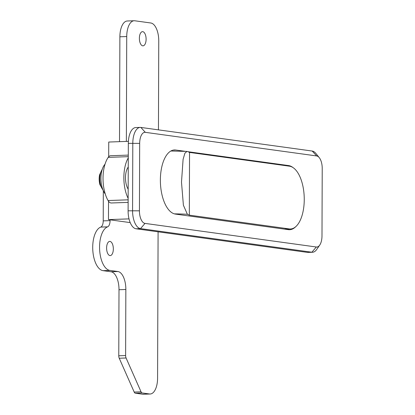 <?xml version="1.0" encoding="UTF-8"?>
<svg xmlns="http://www.w3.org/2000/svg" width="415" height="415" viewBox="0 0 415 415"><rect width="100%" height="100%" fill="white"/><g stroke="black" fill="none" stroke-linecap="round" stroke-linejoin="round"><path stroke-width="0.62" d="M130.211 222.606L108.471 219.608L129.018 218.881M128.401 141.344L108.74 142.039L108.689 156.777M108.533 201.259L108.471 219.608M319.732 245.078L316.702 249.472A16.906 7.989 -92 0 1 312.511 252.258L308.044 252.413A16.906 7.989 -92 0 1 307.39 252.382L311.857 252.221L140.514 228.613A16.906 7.989 -92 0 1 132.567 210.649L132.805 143.196A16.906 7.989 -92 0 1 140.213 127.405A16.906 7.989 -92 0 1 140.867 127.436L312.21 151.044A16.906 7.989 -92 0 1 315.929 153.493L319.265 157.659A11.833 5.592 88 0 0 316.661 155.947L145.317 132.338A11.833 5.592 88 0 0 139.673 143.372L139.435 210.82A11.833 5.592 88 0 0 145.001 223.4L316.344 247.003A11.833 5.592 88 0 0 319.732 245.078A11.833 5.592 88 0 0 321.988 235.974L322.222 168.521A11.833 5.592 88 0 0 319.265 157.659M145.001 223.4L140.514 228.613L136.047 228.774L307.39 252.382M136.047 228.774A16.906 7.989 -92 0 1 128.1 210.804L139.435 210.82M139.673 143.372L128.334 143.357L128.1 210.804M128.334 143.357A16.906 7.989 -92 0 1 135.747 127.561L140.213 127.405M293.083 167.629A32.126 15.179 88 0 0 288.591 165.575L187.907 151.703M185.189 151.33L175.695 150.023A32.126 15.179 88 0 0 174.45 149.955A32.126 15.179 88 0 0 160.382 181.277A32.126 15.179 88 0 0 175.472 214.099L288.368 229.656A32.126 15.179 88 0 0 289.613 229.718A32.126 15.179 88 0 0 295.594 226.818M171.665 151.013L171.022 150.925M312.511 252.258A16.906 7.989 -92 0 1 311.857 252.221L316.344 247.003M187.601 151.568L186.983 151.413L184.898 153.202L183.093 159.355L181.495 182.164L183.394 205.212L187.378 214.296L189.328 215.152L289.25 228.919A31.447 14.862 88 0 0 290.469 228.981A31.447 14.862 88 0 0 304.252 199.605A31.447 14.862 88 0 0 289.468 166.192L189.546 152.424L187.601 151.568M189.328 215.152L189.546 152.424M142.77 31.67A7.102 3.356 -92 0 1 146.106 38.922A7.102 3.356 -92 0 1 142.993 45.847A7.102 3.356 -92 0 1 142.719 45.832A7.102 3.356 -92 0 1 139.383 38.579A7.102 3.356 -92 0 1 142.495 31.654A7.102 3.356 -92 0 1 142.77 31.67M109.996 241.416A7.102 3.356 -92 0 1 113.331 248.668A7.102 3.356 -92 0 1 110.224 255.593A7.102 3.356 -92 0 1 109.944 255.578A7.102 3.356 -92 0 1 106.608 248.326A7.102 3.356 -92 0 1 109.721 241.4A7.102 3.356 -92 0 1 109.996 241.416M158.094 231.809L157.581 378.215A16.906 7.989 -92 0 1 150.173 394.006L143.32 394.25A16.906 7.989 -92 0 1 142.667 394.219L135.321 393.202A3.382 1.598 -92 0 1 134.195 392.061L119.23 358.233A3.382 1.598 -92 0 1 118.768 355.785L119.001 289.727A16.906 7.989 88 0 0 111.049 271.763L103.044 270.658A21.979 10.385 -92 0 1 92.778 249.913A21.979 10.385 -92 0 1 100.746 227.093A6.764 3.196 88 0 0 103.221 220.879L103.325 190.77M119.515 141.66L119.883 36.785A16.906 7.989 -92 0 1 127.291 20.994L134.144 20.75A16.906 7.989 -92 0 1 134.797 20.781L150.811 22.991A16.906 7.989 -92 0 1 158.758 40.955L158.447 129.859M150.173 394.006A16.906 7.989 -92 0 1 149.514 393.975L142.174 392.964A3.382 1.598 -92 0 1 141.043 391.817L126.077 357.989A3.382 1.598 -92 0 1 125.621 355.541L125.849 289.488A16.906 7.989 88 0 0 117.902 271.519L109.892 270.419A21.979 10.385 -92 0 1 99.626 249.669A21.979 10.385 -92 0 1 107.594 226.855A6.764 3.196 88 0 0 110.068 220.635L110.074 219.831M126.368 141.416L126.731 36.546A16.906 7.989 -92 0 1 134.144 20.75M128.131 202.385L111.334 202.982A10.147 4.793 -92 0 1 108.066 200.538A27.053 12.782 -92 0 1 108.216 157.373A10.147 4.793 -92 0 1 110.712 155.724L128.297 155.101M128.142 198.375A27.053 12.782 -92 0 1 128.287 157.85M128.256 167.032A13.524 6.391 88 0 0 128.178 189.188M99.19 178.849A11.241 5.312 -92 0 1 99.558 174.881A21.979 21.979 0 0 0 99.901 184.623L99.901 184.623A11.241 5.312 -92 0 1 99.19 178.849M105.249 193.95A16.906 7.989 -92 0 1 100.933 178.741A16.906 7.989 -92 0 1 105 164.252M288.591 165.575L285.733 165.673M175.695 150.023L173.211 150.111M140.867 127.436L145.317 132.338M312.21 151.044L316.661 155.947M187.378 214.296A27.727 2.002 -179.8 0 0 174.336 213.855M284.311 229.096L289.25 228.919M100.746 227.093L107.594 226.855M103.044 270.658L109.892 270.419M103.221 220.879L110.068 220.635M119.883 36.785L126.731 36.546M142.667 394.219L149.514 393.975M135.321 393.202L142.174 392.964M134.195 392.061L141.043 391.817M119.23 358.233L126.077 357.989M118.768 355.785L125.621 355.541M119.001 289.727L125.849 289.488M111.049 271.763L117.902 271.519M108.066 200.538L128.136 199.828M108.216 157.373L128.292 156.663M102.904 189.78A11.833 5.592 -92 0 1 102.189 169.528M186.983 151.413L170.871 151.008M290.469 228.981L284.923 229.179M102.412 168.858L99.558 174.881M99.901 184.623L103.174 190.428"/></g></svg>
